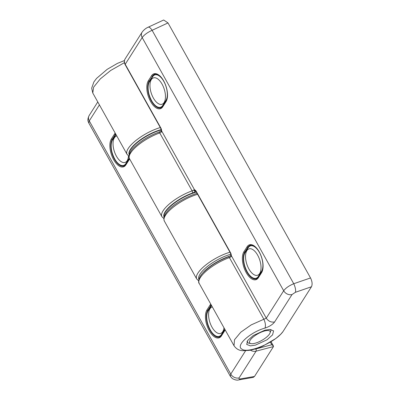 <?xml version="1.0" encoding="UTF-8"?>
<svg xmlns="http://www.w3.org/2000/svg" width="400" height="400" viewBox="0 0 400 400"><rect width="100%" height="100%" fill="white"/><g stroke="black" fill="none" stroke-linecap="round" stroke-linejoin="round"><path stroke-width="0.6" d="M255.4 345.135L267.01 339.81L272.565 334.875L273.595 330.875L269.845 329.44L264.9 330.18L253.29 335.505L247.735 340.44L246.705 344.44L250.455 345.875L255.4 345.135M199.195 283.415L234.02 345.735L234.515 339.72L240.81 332.18L251.165 324.91L266.28 318.165L283.685 290.755C285.69 288.035 289.045 285.695 293.745 283.735L310.525 277.94L168 22.92L152.11 30.31C147.49 32.415 144.18 34.835 142.185 37.57L125.22 64.28L160.83 127.99A3.345 1.635 72 0 1 161.64 130.94L161.345 132.055A2.005 0.655 -29.2 0 1 159.745 132.945A26.75 8.75 150.8 0 0 129.525 158.755C128.73 158.92 127.85 152.705 134.61 146.845C141.235 140.625 149.285 135.735 158.755 132.17A1.67 0.72 -109.7 0 1 159.745 132.945L192.115 190.865A2.005 0.655 150.8 0 0 193.71 189.97L194.58 189.875A3.345 1.635 72 0 1 196.28 191.425L230.5 252.65A3.345 1.635 72 0 1 231.31 255.6L231.015 256.715A1.67 0.72 -128.7 0 1 230.87 255.465A1.67 0.72 -128.7 0 1 230.87 255.46L228.425 256.825A1.67 0.72 -109.7 0 1 229.415 257.605A26.75 8.75 150.8 0 0 199.195 283.415C198.4 283.58 197.52 277.36 204.28 271.5C210.905 265.285 218.95 260.39 228.425 256.825M264.975 328.105C250.79 331.89 234.74 345.825 242.09 349.24C247.665 353.63 274.78 343.05 282.98 331.61L311.46 286.76L295.415 292.295A6.685 2.17 -109 0 0 293.745 283.735L152.11 30.31A6.685 2.395 65.1 0 0 148.175 27.205L148.175 27.205C145.785 28.245 143.755 29.905 142.085 32.185L142.085 32.185A6.685 5.405 32.4 0 0 142.185 37.57L283.685 290.755A6.685 5.405 -147.6 0 0 292.02 294.56L274.615 321.965C272.645 324.54 269.435 326.59 264.975 328.105C265.825 325.82 265.47 322.89 263.905 319.315L229.415 257.605A2.005 0.655 -29.2 0 0 231.015 256.715M148.175 27.205L163.67 20L168 22.92M310.525 277.94C312.24 281.455 312.55 284.395 311.46 286.76M230.87 255.465L231.025 255.165A1.67 0.785 -0.6 0 0 231.31 255.6L266.28 318.165C268.375 321.26 271.155 322.53 274.615 321.965M195.635 191.06A1.67 1.42 -82.1 0 1 194.58 189.875L161.64 130.94A1.67 0.785 -0.6 0 1 161.355 130.51A1.67 0.785 -0.6 0 0 161.355 130.51L160.755 128.36A1.67 0.545 -29.2 0 1 160.83 127.99M195.84 191.255L195.385 191.405A1.67 0.72 -128.7 0 1 193.71 189.97M158.755 132.17L161.2 130.805A1.67 0.72 51.3 0 0 161.345 132.055M124.43 62.66L110.68 70.475L100.305 78.89L93.605 87.2L92.78 93.005L91.685 88.16L93.9 81.905L96.58 78.385L107.195 69.32L117.4 63.4L124.455 60.535M254.645 349.1A5.015 4.055 32.4 0 0 255.89 348.95L271.81 344.73L273.435 345.99L273.48 346.565L254.5 376.46L253.235 377.38L238.775 379.89A6.685 4.045 80.2 0 0 240.415 378.9L254.5 376.46M99.425 104.9L89.265 120.9L88.815 123.075C88.13 121.275 86.96 120.095 89.165 115.515L89.165 115.515A6.685 5.405 32.4 0 0 89.265 120.9L230.765 374.09L245.595 350.735M230.355 376.33L230.765 374.09A6.685 5.405 -147.6 0 0 239.1 377.89C238.66 378.73 239.1 379.07 240.415 378.9M267.385 336.425A11.7 3.83 150.8 0 0 270.07 332.905A11.7 3.83 150.8 0 0 264.5 331A11.7 3.83 150.8 0 0 252.295 337.785A11.7 3.83 150.8 0 0 250.905 343.62A11.7 3.83 150.8 0 0 267.385 336.425M270.87 329.5A13.375 4.375 -29.2 0 1 270.76 330.93L270.07 332.905M250.905 343.62L248.86 343.17A13.375 4.375 -29.2 0 1 247.395 342.25A13.375 4.375 -29.2 0 1 247.22 341.205M116.785 135.96A13.875 6.79 -108 0 0 116.49 136.04A13.875 6.79 -108 0 0 114.38 137.79A13.875 6.79 -108 0 0 115.255 153.82A13.875 6.79 -108 0 0 125.065 162.435A13.875 6.79 -108 0 0 127.175 160.68A13.875 6.79 -108 0 0 128.495 155.895M164.11 102.515A13.875 6.79 -108 0 0 163.235 86.49A13.875 6.79 -108 0 0 153.43 77.875A13.875 6.79 -108 0 0 151.32 79.625A13.875 6.79 -108 0 0 152.195 95.655A13.875 6.79 -108 0 0 162 104.27A13.875 6.79 -108 0 0 164.11 102.515M259.675 273.505A13.875 6.79 -108 0 0 258.8 257.48A13.875 6.79 -108 0 0 248.995 248.865A13.875 6.79 -108 0 0 246.88 250.615A13.875 6.79 -108 0 0 247.755 266.645A13.875 6.79 -108 0 0 257.565 275.26A13.875 6.79 -108 0 0 259.675 273.505M212.345 306.95A13.875 6.79 -108 0 0 212.055 307.03A13.875 6.79 -108 0 0 209.945 308.78A13.875 6.79 -108 0 0 210.82 324.81A13.875 6.79 -108 0 0 220.625 333.425A13.875 6.79 -108 0 0 222.74 331.67A13.875 6.79 -108 0 0 223.98 327.765M229.89 256.13A25.075 8.205 150.8 0 0 200.63 275.77M230.895 254.225A25.075 8.205 150.8 0 0 207.755 266.175A25.075 8.205 150.8 0 0 198.865 279.38A25.075 8.205 150.8 0 1 228.76 254.865A25.075 8.205 150.8 0 1 230.895 254.225M196.395 192.125A25.075 8.205 150.8 0 0 173.565 203.74A25.075 8.205 150.8 0 0 164.05 216.98M129.215 154.65A25.075 8.205 -29.2 0 1 138.605 141.51A25.075 8.205 -29.2 0 1 161.295 129.87M258.385 277.695A15.715 7.69 72 0 1 246.18 272.545A15.715 7.69 72 0 1 243.895 251.77L247.065 246.785A15.715 7.69 72 0 1 259.265 251.94A15.715 7.69 72 0 1 261.55 272.71L258.385 277.695A0.67 0.54 -147.6 0 1 258.375 277.16L256.345 278.865A15.045 7.365 -108 0 1 246.945 272.035A15.045 7.365 -108 0 1 244.76 252.145A0.67 0.54 -147.6 0 1 243.895 251.77M162.82 106.705A15.715 7.69 72 0 1 150.62 101.555A15.715 7.69 72 0 1 148.335 80.78L151.5 75.795A15.715 7.69 72 0 1 163.705 80.95A15.715 7.69 72 0 1 165.99 101.72L162.82 106.705A0.67 0.54 -147.6 0 1 162.81 106.17L160.78 107.875A15.045 7.365 -108 0 1 151.385 101.045A15.045 7.365 -108 0 1 149.195 81.155A0.67 0.54 -147.6 0 1 148.335 80.78M261.55 272.71A0.67 0.54 -147.6 0 1 261.54 272.175C264.18 268.18 263 258.63 259.24 252.085C256.51 246.485 251.375 244.26 250.215 245.26A15.045 7.365 -108 0 0 247.925 247.16A0.67 0.54 -147.6 0 1 247.065 246.785M165.99 101.72A0.67 0.54 -147.6 0 1 165.98 101.185C168.62 97.19 167.44 87.64 163.675 81.095C160.945 75.495 155.815 73.27 154.65 74.27A15.045 7.365 -108 0 0 152.365 76.17A0.67 0.54 -147.6 0 1 151.5 75.795M152.75 76.04L149.195 81.155L149.585 81.03M248.315 247.03L247.925 247.16L244.76 252.145L245.145 252.02M295.415 292.295L292.02 294.56M129.525 158.755L161.89 216.67A26.75 8.75 -29.2 0 1 192.115 190.865A1.67 0.72 -109.7 0 1 192.455 193.04A25.075 8.205 150.8 0 0 164.03 217.055M195.385 191.405A3.68 1.205 -29.2 0 1 192.455 193.04M125.12 58.895A6.685 5.405 32.4 0 0 125.22 64.28A1.67 0.545 -29.2 0 0 125.15 64.645C124.08 62.61 124.07 60.695 125.12 58.895L142.085 32.185M231.025 255.165L230.425 253.015A1.67 0.545 -29.2 0 1 230.5 252.65M230.425 253.015L196.21 191.79A1.67 0.545 -29.2 0 1 196.28 191.425M198.625 280.835L196.725 279A26.75 8.75 -29.2 0 1 204.895 265.7A26.75 8.75 -29.2 0 1 228.52 252.655A26.75 8.75 -29.2 0 1 229.975 252.205M128.955 156.18L127.06 154.345A26.75 8.75 -29.2 0 1 135.225 141.045A26.75 8.75 -29.2 0 1 158.85 128A26.75 8.75 -29.2 0 1 160.305 127.55M161.23 129.57A25.075 8.205 150.8 0 0 159.09 130.21A25.075 8.205 150.8 0 0 129.195 154.725M112.645 139.195L112.26 139.32A15.045 7.365 -108 0 0 114.445 159.21A15.045 7.365 -108 0 0 123.84 166.04L125.875 164.335A0.67 0.54 32.4 0 0 125.885 164.87A15.715 7.69 72 0 1 113.68 159.72A15.715 7.69 72 0 1 111.395 138.945L114.56 133.96A15.715 7.69 72 0 1 115.2 133.13M114.56 133.96A0.67 0.54 32.4 0 0 115.425 134.335L112.26 139.32A0.67 0.54 32.4 0 1 111.395 138.945M115.675 133.97A15.045 7.365 -108 0 0 115.425 134.335L115.805 134.21M208.21 310.185L207.82 310.31A15.045 7.365 -108 0 0 210.01 330.2A15.045 7.365 -108 0 0 219.405 337.03L221.44 335.325A0.67 0.54 32.4 0 0 221.45 335.86A15.715 7.69 72 0 1 209.245 330.71A15.715 7.69 72 0 1 206.96 309.935L210.125 304.95A15.715 7.69 72 0 1 210.765 304.12M210.125 304.95A0.67 0.54 32.4 0 0 210.99 305.325L207.82 310.31A0.67 0.54 32.4 0 1 206.96 309.935M211.235 304.96A15.045 7.365 -108 0 0 210.99 305.325L211.285 305.335A0.67 0.54 32.4 0 0 211.295 305.875L208.13 310.86A14.375 7.04 -108 0 0 210.22 329.865A14.375 7.04 -108 0 0 221.385 334.58L224.55 329.595A14.375 7.04 -108 0 0 224.78 329.2M197.605 194.29A26.75 8.75 150.8 0 0 196.15 194.74A26.75 8.75 150.8 0 0 172.525 207.785A26.75 8.75 150.8 0 0 164.36 221.085L196.725 279M273.48 346.565L256.06 351.18L239.1 377.89M225.15 329.86A15.715 7.69 72 0 1 224.615 330.875L221.45 335.86M129.585 158.87A15.715 7.69 72 0 1 129.05 159.885L125.885 164.87M271.81 344.73L270.37 342.155M255.89 348.95A1.67 0.79 75.2 0 1 256.06 351.18A6.685 5.405 -147.6 0 1 250.38 350.145M225.005 329.6L224.605 330.335A0.67 0.54 32.4 0 0 224.615 330.875M129.445 158.61L129.04 159.345A0.67 0.54 32.4 0 0 129.05 159.885M115.98 134.525A14.375 7.04 -108 0 0 115.735 134.885L112.565 139.87A14.375 7.04 -108 0 0 114.655 158.875A14.375 7.04 -108 0 0 125.825 163.59L128.99 158.605A14.375 7.04 -108 0 0 129.245 158.16M112.565 139.87A0.67 0.54 -147.6 0 1 112.555 139.33L115.725 134.345A0.67 0.54 32.4 0 0 115.735 134.885M125.825 163.59A0.67 0.54 32.4 0 0 126.15 163.9M129.295 158.905A0.67 0.54 -147.6 0 1 128.99 158.605M164.72 83.165A14.375 7.04 -108 0 0 152.67 76.72L149.505 81.705A14.375 7.04 -108 0 0 151.595 100.71A14.375 7.04 -108 0 0 162.76 105.425L165.925 100.44A14.375 7.04 -108 0 0 166.865 89.775M149.505 81.705A0.67 0.54 -147.6 0 1 149.495 81.165L152.66 76.18A0.67 0.54 32.4 0 0 152.67 76.72M162.76 105.425A0.67 0.54 32.4 0 0 163.085 105.735M166.235 100.74A0.67 0.54 -147.6 0 1 165.925 100.44M260.285 254.155A14.375 7.04 -108 0 0 248.235 247.71L245.07 252.695A14.375 7.04 -108 0 0 247.16 271.7A14.375 7.04 -108 0 0 258.325 276.415L261.49 271.43A14.375 7.04 -108 0 0 262.43 260.765M245.07 252.695A0.67 0.54 -147.6 0 1 245.06 252.155L248.225 247.17A0.67 0.54 32.4 0 0 248.235 247.71M258.325 276.415A0.67 0.54 32.4 0 0 258.65 276.725M261.8 271.73A0.67 0.54 -147.6 0 1 261.49 271.43M211.545 305.515A14.375 7.04 -108 0 0 211.295 305.875M208.13 310.86A0.67 0.54 -147.6 0 1 208.12 310.32C202.605 317.705 212.49 340.295 219.96 336.85M221.385 334.58A0.67 0.54 32.4 0 0 221.715 334.89M224.86 329.895A0.67 0.54 -147.6 0 1 224.55 329.595M165.98 101.185L162.81 106.17M261.54 272.175L258.375 277.16M234.02 345.735C236.28 348.985 239.255 350.645 242.94 350.7L248.965 350.39C253.44 349.665 258.185 348.165 263.205 345.895L275.835 338.505L280.71 334.275L282.98 331.61M196.21 191.79L195.735 191.08M163.79 218.505L161.89 216.67M161.2 130.805L161.355 130.505M160.755 128.36L125.15 64.645M164.36 221.085C160.84 212.09 180.15 199.155 195.105 193.98L197.095 193.38M127.06 154.345L92.775 93.005M238.775 379.89C237.205 380.475 235.04 380.015 232.275 378.52L230.34 376.3L88.815 123.075M224.605 330.335L221.44 335.325M129.04 159.345L125.875 164.335M89.165 115.515L97.78 101.95M273.435 345.99L271.06 341.74M247.395 342.25L247.015 341.565M112.555 139.33C107.04 146.715 116.925 169.305 124.395 165.86M149.495 81.165C143.98 88.55 153.865 111.14 161.335 107.695M152.66 76.18L155.205 74.09M245.06 252.155C239.54 259.54 249.425 282.13 256.895 278.685M248.225 247.17L250.77 245.08M211.285 305.335L208.12 310.32"/></g></svg>
